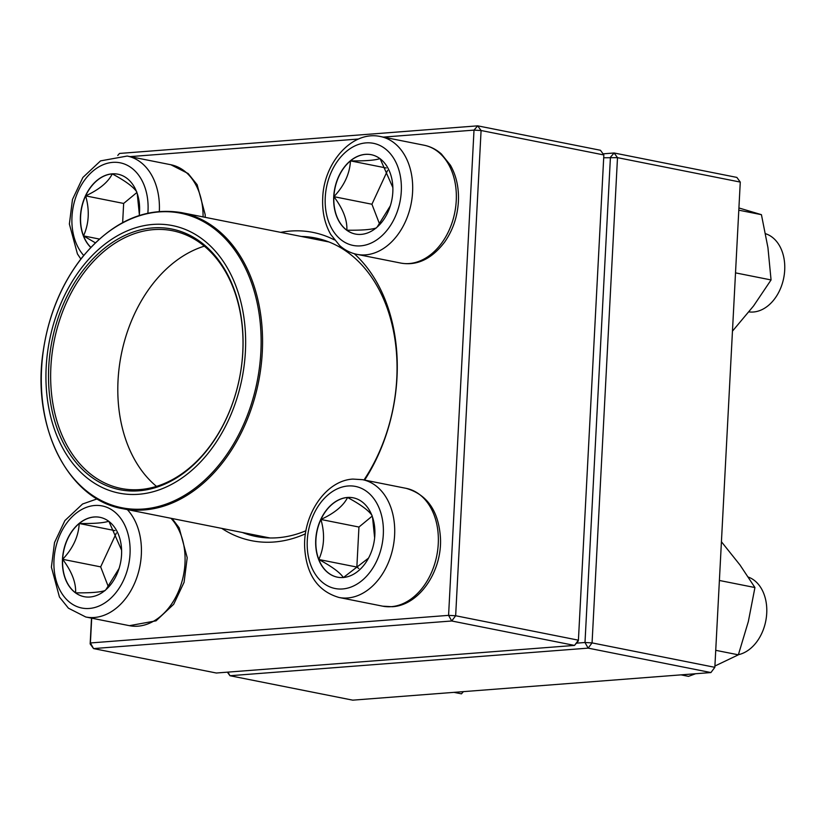 <?xml version="1.0" encoding="UTF-8"?>
<svg xmlns="http://www.w3.org/2000/svg" width="826" height="826" viewBox="0 0 826 826"><rect width="100%" height="100%" fill="white"/><g stroke="black" fill="none" stroke-linecap="round" stroke-linejoin="round"><path stroke-width="1.24" d="M578.417 640.181L603.847 154.947L481.083 130.518L455.653 615.752L578.417 640.181L578.179 641.141L574.504 645.416L451.739 620.987L93.555 648.586L216.329 673.014L574.504 645.416L578.417 640.181M91.696 618.178L90.406 642.958L93.555 648.586L90.158 643.919L91.51 618.137M117.757 155.464L119.502 153.44L477.686 125.841L600.461 150.27L603.847 154.947M280.685 232.354A157.177 113.059 101.3 0 1 290.36 231.063A157.177 113.059 101.3 0 1 334.396 239.891M354.261 253.706A157.177 113.059 101.3 0 1 364.638 480.082M305.455 533.803A157.177 113.059 101.3 0 1 221.781 528.392M90.158 643.919L90.406 642.958L448.58 615.36L474.01 130.116L383.305 137.106M358.556 139.016L130.033 156.62M242.431 532.502A152.17 109.466 -78.7 0 0 255.926 536.466A152.17 109.466 -78.7 0 0 305.961 530.736M363.998 479.958A152.17 109.466 -78.7 0 0 315.315 237.971A152.17 109.466 -78.7 0 0 301.325 236.463M451.739 620.987L455.653 615.752L448.58 615.36L451.739 620.987M481.083 130.518L477.686 125.841L474.01 130.116L481.083 130.518M90.767 247.439A40.464 29.106 101.3 0 1 82.59 203.537A40.464 29.106 101.3 0 1 112.099 173.852A40.464 29.106 101.3 0 1 117.891 174.193A40.464 29.106 101.3 0 1 139.202 215.483M95.351 242.803L83.529 235.895A40.464 29.106 -78.7 0 0 90.839 247.366M85.636 195.876A40.464 29.106 -78.7 0 0 83.529 235.895C89.032 223.516 89.735 210.176 85.636 195.876C99.265 189.546 108.144 182.226 112.264 173.894A40.464 29.106 -78.7 0 0 85.636 195.876L123.652 203.444L122.651 222.597M117.973 174.214A40.464 29.106 -78.7 0 0 112.264 173.894C125.201 180.822 133.378 186.831 136.796 191.931M137.23 193.563L139.336 214.244M136.868 192.53L123.652 203.444M83.529 235.895L99.388 239.055M62.477 559.274A40.464 29.106 101.3 0 1 99.905 517.313A40.464 29.106 101.3 0 1 120.555 562.671A40.464 29.106 101.3 0 1 84.118 596.682A40.464 29.106 101.3 0 1 62.477 559.274M108.929 521.443L121.608 550.219M119.089 568.443L105.873 589.743M105.139 590.549C100.101 592.263 90.251 593.027 75.6 592.831A40.464 29.106 -78.7 0 0 84.2 596.692M62.642 559.305A40.464 29.106 -78.7 0 0 75.6 592.831C76.116 582.681 71.8 571.509 62.642 559.305C72.946 548.412 78.48 536.477 79.234 523.508A40.464 29.106 -78.7 0 0 62.642 559.305L100.669 566.873L108.382 586.842M99.998 517.334A40.464 29.106 -78.7 0 0 79.234 523.508C93.885 523.705 103.725 522.941 108.774 521.227M116.342 533.049L100.669 566.873M79.234 523.508L115 530.622M343.193 577.508A40.464 29.106 101.3 0 1 337.39 577.168A40.464 29.106 101.3 0 1 316.74 531.799A40.464 29.106 101.3 0 1 353.187 497.799A40.464 29.106 101.3 0 1 374.477 539.192A40.464 29.106 101.3 0 1 343.193 577.508M738.403 654.688A40.04 28.807 -78.7 0 0 766.352 617.363A40.04 28.807 -78.7 0 0 748.356 577.095M353.27 497.82A40.464 29.106 -78.7 0 0 347.56 497.489A40.464 29.106 -78.7 0 0 320.922 519.471C334.551 513.153 343.43 505.822 347.56 497.489C360.487 504.428 368.675 510.437 372.092 515.538M372.526 517.159L374.632 537.85M368.541 558.097L343.482 577.477M343.358 577.539C340.044 572.521 331.866 566.512 318.826 559.501A40.464 29.106 -78.7 0 0 337.473 577.178M320.922 519.471A40.464 29.106 -78.7 0 0 318.826 559.501C324.329 547.111 325.021 533.772 320.922 519.471L358.949 527.04L356.853 567.059L358.814 568.505M372.165 516.136L358.949 527.04M318.826 559.501L356.853 567.059M392.815 192.086A40.464 29.106 101.3 0 1 355.376 234.047A40.464 29.106 101.3 0 1 334.726 188.689A40.464 29.106 101.3 0 1 371.163 154.679A40.464 29.106 101.3 0 1 392.815 192.086M748.986 311.898A40.04 28.807 -78.7 0 0 784.7 270.143A40.04 28.807 -78.7 0 0 765.557 233.717M333.9 196.671A40.464 29.106 -78.7 0 0 346.848 230.196C347.374 220.057 343.058 208.875 333.9 196.671C344.205 185.778 349.728 173.842 350.482 160.874A40.464 29.106 -78.7 0 0 333.9 196.671L371.927 204.239L379.64 224.207M371.246 154.699A40.464 29.106 -78.7 0 0 350.482 160.874C365.133 161.07 374.983 160.316 380.032 158.602M380.177 158.809L392.856 187.585M390.347 205.808L377.121 227.119M376.398 227.924C371.349 229.638 361.499 230.392 346.848 230.196A40.464 29.106 -78.7 0 0 355.459 234.068M387.59 170.424L371.927 204.239M350.482 160.874L386.248 167.998M106.038 243.288A136.404 98.118 101.3 0 1 244.992 357.565A136.404 98.118 101.3 0 1 86.348 477.335A136.404 98.118 101.3 0 1 106.038 243.288M107.06 246.272A132.903 95.599 101.3 0 1 242.441 357.606A132.903 95.599 101.3 0 1 87.876 474.31A132.903 95.599 101.3 0 1 107.06 246.272M108.526 247.748A131.396 94.515 101.3 0 1 172.458 230.722A131.396 94.515 101.3 0 1 239.519 378.04A131.396 94.515 101.3 0 1 121.174 488.476A131.396 94.515 101.3 0 1 50.871 385.143A131.396 94.515 101.3 0 1 108.526 247.748M156.506 486.4A131.396 94.515 101.3 0 1 175.711 261.119A131.396 94.515 101.3 0 1 204.311 246.169M603.052 153.843L614.1 152.986L617.497 157.652L592.066 642.896L714.841 667.325L740.272 182.081L617.497 157.652L603.703 157.776M576.445 643.155L584.994 642.504L610.424 157.26L614.1 152.986L736.875 177.414L740.272 182.081M227.377 672.158L229.969 675.73L352.743 700.159L710.918 672.56L588.153 648.131L229.969 675.73L227.945 672.116M584.994 642.504L588.153 648.131L592.066 642.896L584.994 642.504M714.841 667.325L710.918 672.56L714.841 667.325M721.418 541.742L740.003 565.005L754.933 587.544L748.346 621.524L738.361 654.822L714.903 666.024M719.384 580.471L754.933 587.544M681.027 674.863L688.512 676.349L695.616 673.737M715.729 650.32L738.361 654.822M732.455 331.164L753.58 305.919L771.061 279.942L735.512 272.869M738.795 210.176L761.427 214.677L767.943 247.645L771.061 279.942M738.909 207.956L761.427 214.677M453.97 692.353L461.455 693.84L463.417 691.63M147.864 213.118A52.059 37.449 -78.7 0 0 96.983 168.039A52.059 37.449 -78.7 0 0 83.715 255.451M203.072 216.918A60.071 43.21 -78.7 0 0 170.827 164.735L127.173 156.052A60.071 43.21 101.3 0 1 159.325 211.384M130.023 554.07A52.059 37.449 -78.7 0 0 75.342 513.865A52.059 37.449 -78.7 0 0 70.675 603.052A52.059 37.449 -78.7 0 0 130.023 554.07M172.107 518.511L179.149 527.824L187.203 557.705L184.084 582.299L173.687 604.281L156.031 620.842L129.403 625.674A60.071 43.21 -78.7 0 0 184.983 563.384A60.071 43.21 -78.7 0 0 170.982 518.284M127.328 509.601A60.071 43.21 101.3 0 1 141.329 554.7A60.071 43.21 101.3 0 1 85.749 616.991L68.434 608.194L59.441 597.022L51.398 567.142L54.516 542.548L64.903 520.576L82.569 504.005L97.2 498.863M347.983 485.987A52.059 37.449 -78.7 0 0 311.02 565.769A52.059 37.449 -78.7 0 0 376.852 560.689A52.059 37.449 -78.7 0 0 347.983 485.987M406.124 488.342C427.31 494.567 438.761 511.191 440.475 538.191C442.147 571.003 419.494 605.282 392.309 606.728L382.675 606.17A60.071 43.21 -78.7 0 0 391.287 606.666A60.071 43.21 -78.7 0 0 437.728 549.796A60.071 43.21 -78.7 0 0 406.124 488.342L362.469 479.658A60.071 43.21 101.3 0 1 393.124 546.998A60.071 43.21 101.3 0 1 339.021 597.477C317.834 591.251 306.384 574.628 304.67 547.628C302.987 514.815 325.65 480.536 352.826 479.09L362.469 479.658M325.258 197.29A52.059 37.449 -78.7 0 0 379.939 237.496A52.059 37.449 -78.7 0 0 384.617 148.308A52.059 37.449 -78.7 0 0 325.258 197.29M424.099 145.221C430.553 146.543 436.324 149.475 441.414 154.018L450.407 165.19C456.386 175.783 459.039 187.936 458.389 201.627C457.48 216.639 452.947 230.041 444.811 241.832C430.109 261.264 414.652 265.59 400.662 263.05A60.071 43.21 -78.7 0 0 456.241 200.759A60.071 43.21 -78.7 0 0 424.099 145.221L380.445 136.538A60.071 43.21 101.3 0 1 411.1 203.888A60.071 43.21 101.3 0 1 357.008 254.367C350.554 253.045 344.783 250.113 339.682 245.57L330.699 234.398C324.721 223.805 322.068 211.652 322.718 197.961C323.73 162.815 352.155 130.167 380.445 136.538M328.81 241.935L181.544 212.633A150.921 108.567 101.3 0 1 262.296 331.309A150.921 108.567 101.3 0 1 196.082 489.116A150.921 108.567 101.3 0 1 122.64 508.671L269.906 537.963M194.977 488.3A150.167 108.02 -78.7 0 0 252.044 284.34A150.167 108.02 -78.7 0 0 107.442 232.643A150.167 108.02 -78.7 0 0 50.376 436.603A150.167 108.02 -78.7 0 0 194.977 488.3M170.827 164.735L188.142 173.532L197.135 184.704L205.178 214.595L205.22 217.341M80.855 259.044L77.427 253.912L69.374 224.022L72.492 199.427L82.889 177.456L100.545 160.884L127.173 156.052M129.403 625.674L85.749 616.991M382.675 606.17L339.021 597.477M400.662 263.05L357.008 254.367M181.544 212.633C144.643 206.696 111.314 221.874 81.537 258.156C61.33 284.361 48.579 315.233 43.262 350.771C31.295 426.092 67.938 499.503 122.64 508.671"/></g></svg>
